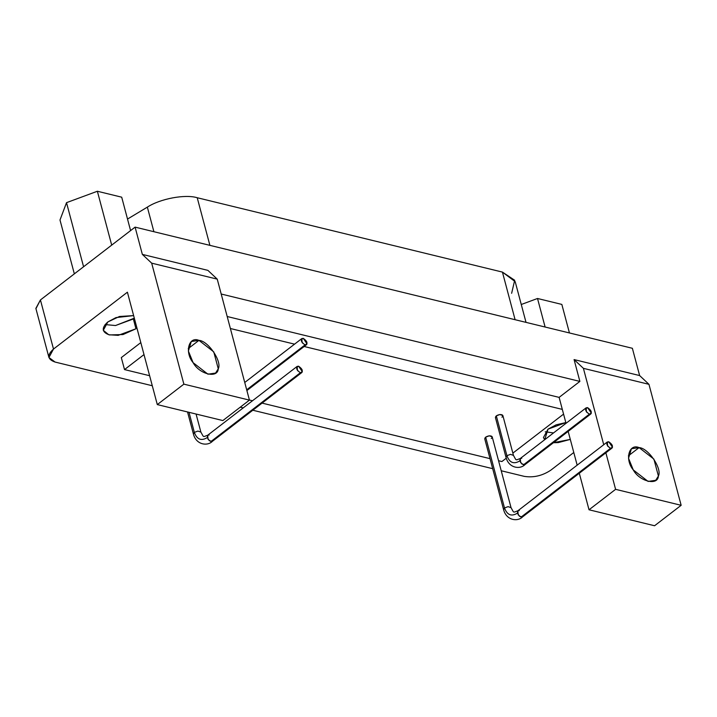 <?xml version="1.0" encoding="UTF-8"?>
<svg xmlns="http://www.w3.org/2000/svg" width="717" height="717" viewBox="0 0 717 717"><rect width="100%" height="100%" fill="white"/><g stroke="black" fill="none" stroke-linecap="round" stroke-linejoin="round"><path stroke-width="1.08" d="M105.085 324.568L115.536 325.536L134.312 318.169L133.353 318.948L135.961 328.771L123.001 334.552L109.459 334.929C101.778 332.258 101.249 327.92 107.864 321.924L103.293 330.304L108.733 334.74L118.153 335.359L135.961 328.771L133.353 318.948L115.536 325.536L105.085 324.568M133.631 315.605L119.443 316.493L107.864 321.924L115.975 317.595L133.631 315.605M59.995 220.002L66.52 202.66L97.369 191.251L121.702 197.184L130.584 230.587L121.702 197.184L97.369 191.251L111.7 245.124L97.369 191.251L66.52 202.66L59.995 220.002L74.335 273.867L59.995 220.002M83.575 266.76L66.52 202.66L83.575 266.76M521.259 304.501L537.517 298.487L561.841 304.42L569.432 332.948L561.841 304.42L537.517 298.487L545.108 327.015L537.517 298.487L521.259 304.501M526.018 322.363L515.182 281.656L502.429 272.093L197.22 197.731L209.893 245.348L197.22 197.731C185.147 194.029 160.079 198.752 147.352 207.132L127.518 219.061L147.352 207.132C160.079 198.752 185.147 194.029 197.22 197.731L502.429 272.093L514.689 280.266L511.633 293.307M147.352 207.132L153.895 231.708L147.352 207.132M502.429 272.093L515.102 319.71L502.429 272.093M227.181 316.511L559.117 397.379L579.874 381.408L221.203 294.024L579.874 381.408L559.117 397.379L566.018 423.317L562.307 409.389L304.16 346.49L562.307 409.389L559.117 397.379L227.181 316.511M628.397 455.833L639.089 447.605L631.444 448.734L628.531 458.262L633.263 469.913L648.087 481.43L655.732 480.3L658.403 476.034L653.904 459.122L639.089 447.605L628.397 455.833M615.598 489.335L589.024 509.778L654.576 525.749L681.15 505.306L615.598 489.335L681.15 505.306L648.957 384.321L583.405 368.341L603.732 444.728L583.405 368.341L648.957 384.321L639.627 375.556L574.075 359.584L583.405 368.341L574.075 359.584L579.874 381.408L574.075 359.584L639.627 375.556L632.367 348.283L135.092 227.128L142.351 254.401L151.681 263.157L183.875 384.151L157.301 404.594L222.862 420.565L249.435 400.122L183.875 384.151L249.435 400.122L217.242 279.137L151.681 263.157L217.242 279.137L207.903 270.372L142.351 254.401L207.903 270.372L217.242 279.137L249.435 400.122L222.862 420.565L157.301 404.594L127.402 292.195L157.301 404.594L183.875 384.151L151.681 263.157L142.351 254.401L135.092 227.128L632.367 348.283L639.627 375.556L648.957 384.321L681.15 505.306L654.576 525.749L589.024 509.778L615.598 489.335L605.874 452.803L615.598 489.335M639.089 447.605C648.231 447.937 662.427 468.828 658.403 476.034C657.946 486.018 639.474 481.51 633.263 469.913C624.579 459.606 628.863 443.214 639.089 447.605M568.169 431.392L577.158 465.172L568.169 431.392M579.3 473.247L589.024 509.778L579.3 473.247M587.599 407.632C584.561 408.959 585.144 411.137 589.338 414.175C592.394 412.902 591.812 410.724 587.599 407.632L591.337 413.135L590.817 413.96L589.338 414.175L586.47 411.952L586.121 407.848L587.599 407.632M586.121 407.848L520.264 458.513C515.156 460.323 516.652 460.95 513.453 455.376L502.859 415.546L499.883 414.534L496.325 415.851L506.919 455.68L496.325 415.851L495.411 417.527L506.005 457.356L506.919 455.68L510.486 454.363L513.453 455.376L510.486 454.363L506.919 455.68C509.545 462.779 513.838 464.517 519.807 460.879C513.838 464.517 509.545 462.779 506.919 455.68L506.005 457.356C508.81 468.335 520.175 469.599 524.969 464.625L521.967 464.06L519.807 460.879L520.264 458.513L520.623 462.608L523.491 464.84L589.338 414.175L523.491 464.84L524.934 464.652M520.264 458.513L521.752 458.288M303.282 338.361C300.244 339.688 300.826 341.866 305.021 344.904C308.077 343.631 307.494 341.453 303.282 338.361L307.019 343.864L306.5 344.689L305.021 344.913L302.153 342.681L301.803 338.576L303.282 338.361M246.684 389.788L305.021 344.913L246.684 389.788M608.769 441.771C605.731 443.097 606.313 445.275 610.508 448.313C613.555 447.041 612.981 444.863 608.769 441.771L612.506 447.274L611.986 448.098L610.508 448.322L607.64 446.091L607.29 441.986L608.769 441.771M607.29 441.986L517.853 510.791C512.745 512.601 514.241 513.238 511.042 507.654L492.194 436.832L489.227 435.828L485.66 437.146L504.508 507.959L485.66 437.146L484.746 438.822L503.594 509.635L504.508 507.959L508.066 506.641L511.042 507.654L508.066 506.641L504.508 507.959C507.125 515.057 511.427 516.796 517.396 513.166C511.427 516.796 507.125 515.057 504.508 507.959L503.594 509.635C506.39 520.614 517.764 521.877 522.559 516.903L519.556 516.339L517.396 513.166L517.853 510.791L518.203 514.887L521.08 517.118L610.508 448.322L521.08 517.118L522.514 516.93M517.853 510.791L519.332 510.576M298.604 366.199C295.574 367.525 296.148 369.712 300.342 372.75C303.399 371.478 302.816 369.291 298.604 366.199L302.341 371.702L301.83 372.535L300.351 372.75L297.474 370.519L297.125 366.423L298.604 366.199M187.54 411.961L193.429 434.072L194.343 432.396L197.901 431.078L200.877 432.082L197.901 431.078L194.343 432.396C196.96 439.494 201.262 441.224 207.231 437.594C201.262 441.224 196.96 439.494 194.343 432.396L193.429 434.072C196.225 445.042 207.598 446.315 212.393 441.331L209.391 440.776L207.231 437.594L207.688 435.228L208.047 439.324L210.915 441.555L300.351 372.75L210.915 441.555L212.357 441.358M297.125 366.423L207.688 435.228L209.167 435.004M194.343 432.396L189.001 412.311L194.343 432.396M207.688 435.228C202.579 437.029 204.076 437.666 200.877 432.082L196.073 414.041M144 354.592L124.507 369.587L149.62 375.708L124.507 369.587L121.316 357.586L124.507 369.587L144 354.592M249.408 400.023L252.474 400.767L249.408 400.023M262.081 403.106L490.025 458.647L262.081 403.106M498.557 460.726L501.909 461.542L506.256 458.199L501.909 461.542L498.557 460.726M512.852 453.126L563.571 414.112L512.852 453.126M294.562 344.151L230.381 328.511L294.562 344.151M484.907 439.145C484.558 437.603 485.992 436.492 489.227 435.828C492.185 435.882 492.866 436.778 491.279 438.508M495.572 417.85C495.214 416.308 496.657 415.206 499.883 414.534C502.841 414.587 503.531 415.484 501.945 417.222M188.248 348.596L198.941 340.369L191.296 341.498L188.383 351.025L193.115 362.677L207.939 374.193L215.584 373.064L218.264 368.798L213.765 351.886L198.941 340.369L188.248 348.596M198.941 340.369C208.082 340.7 222.279 361.583 218.264 368.798C217.798 378.782 199.326 374.274 193.115 362.677C184.439 352.37 188.714 335.977 198.941 340.369M35.949 308.66L40.43 299.948L135.092 227.128L40.43 299.948L53.497 349.054L127.402 292.195L53.497 349.054L40.43 299.948L35.868 308.391M524.261 476.366L501.219 470.755L524.261 476.366C533.529 477.827 542.357 475.774 550.764 470.209C542.357 475.774 533.529 477.827 524.261 476.366M492.696 468.676L252.814 410.232L492.696 468.676M243.215 407.892L240.258 407.175L243.215 407.892M152.291 385.746L55.084 362.058L48.935 357.496L53.497 349.054C46.874 355.049 47.403 359.387 55.084 362.058L152.291 385.746M573.788 452.499L550.764 470.209L573.788 452.499M140.81 342.592L121.316 357.586L140.81 342.592M548.012 429.16L556.123 424.831L565.821 422.573L548.012 429.16L543.441 437.54L544.714 439.7L548.012 429.16M570.302 439.404L553.443 442.721L558.301 442.595L570.302 439.404M553.533 432.925L545.234 431.804L553.533 432.925M524.969 464.625L590.817 413.96M301.803 338.576L244.739 382.484M246.89 390.55L306.473 344.716M522.559 516.903L611.986 448.098M212.393 441.331L301.83 372.535M48.917 357.433L35.85 308.328"/></g></svg>
